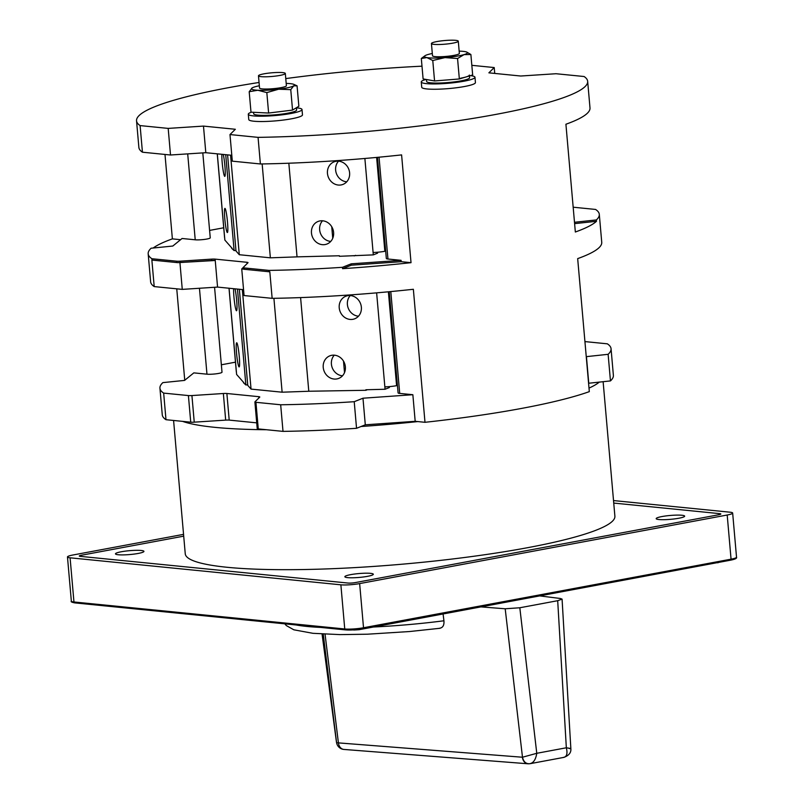 <?xml version="1.0" encoding="UTF-8"?>
<svg xmlns="http://www.w3.org/2000/svg" width="804" height="804" viewBox="0 0 804 804"><rect width="100%" height="100%" fill="white"/><g stroke="black" fill="none" stroke-linecap="round" stroke-linejoin="round"><path stroke-width="1.21" d="M389.236 291.721L398.08 392.885A8.352 1.136 -5 0 0 399.709 393.407L412.854 394.714L362.976 398.211L354.222 401.698A226.426 30.733 175 0 1 280.676 404.774L255.943 402.312A5.387 0.734 175 0 1 254.888 401.97A5.387 0.734 175 0 1 254.948 401.849L259.722 397.136A5.387 0.734 -5 0 0 259.782 397.015A5.387 0.734 -5 0 0 258.727 396.673L226.879 393.498A5.387 0.734 -5 0 0 223.351 393.508L191.925 395.558A5.387 0.734 175 0 1 188.407 395.568L163.664 393.106A226.426 30.733 175 0 1 159.936 388.201A226.426 30.733 175 0 1 162.87 382.614L184.568 380.413L193.824 372.875L206.97 374.182A8.352 1.136 -5 0 0 218.618 373.428A8.352 1.136 -5 0 0 222.004 372.202L214.567 287.279M235.482 362.162L221.351 364.795M273.913 298.324L282.124 392.201L251.049 389.106L242.336 289.561M282.124 392.201L309.962 391.216M239.351 289.259L247.753 385.357L251.049 389.106M176.749 288.837L184.749 380.272M159.936 388.201L162.267 414.804A226.426 30.733 -5 0 0 165.986 419.708L190.729 422.18A5.387 0.734 -5 0 0 194.246 422.16L225.683 420.12A5.387 0.734 175 0 1 229.2 420.1L256.717 422.854M257.28 428.452A5.387 0.734 -5 0 0 257.22 428.572A5.387 0.734 -5 0 0 258.265 428.914L283.008 431.376A226.426 30.733 -5 0 0 356.544 428.301L365.297 424.813L415.186 421.316L424.994 422.301L413.356 289.279A226.426 30.733 -5 0 1 272.144 298.344L269.812 271.742A226.426 30.733 175 0 1 269.038 271.752L268.918 270.395L244.185 267.923A5.387 0.734 175 0 1 243.14 267.591A5.387 0.734 175 0 1 243.2 267.461L247.964 262.757A5.387 0.734 -5 0 0 248.024 262.637A5.387 0.734 -5 0 0 246.979 262.295L215.12 259.119A5.387 0.734 -5 0 0 211.603 259.129L180.166 261.179A5.387 0.734 175 0 1 176.649 261.189L151.906 258.727A226.426 30.733 175 0 1 148.177 253.813A226.426 30.733 175 0 1 151.112 248.225L172.82 246.034L182.066 238.486L195.221 239.803A8.352 1.136 -5 0 0 206.859 239.039A8.352 1.136 -5 0 0 210.246 237.823L202.809 152.901M573.172 207.201L595.573 209.442A226.426 30.733 175 0 1 599.302 214.346L601.744 242.316A226.426 30.733 -5 0 1 577.674 258.617L589.312 391.638A226.426 30.733 175 0 1 424.994 422.301M588.578 383.257L610.457 380.915A226.426 30.733 -5 0 0 613.382 375.337L611.06 348.725A226.426 30.733 175 0 1 608.125 354.313L586.247 356.654M611.06 348.725A226.426 30.733 175 0 0 607.332 343.821L584.93 341.589M610.457 380.915L608.125 354.313M588.749 383.116L586.428 356.514M379.046 157.192L387.95 259.019L401.095 260.335L351.217 263.823L342.464 267.31L342.584 268.677L351.338 265.189L401.216 261.692L411.025 262.677L401.598 154.901A226.426 30.733 -5 0 1 260.385 163.966L258.064 137.363A226.426 30.733 -5 0 0 587.664 81.325A226.426 30.733 -5 0 0 584.096 76.521L556.026 73.727L520.731 76.018L488.872 72.842L494.219 67.556L471.827 65.325M342.464 267.31A226.426 30.733 175 0 1 268.918 270.395M599.302 214.346A226.426 30.733 175 0 1 596.367 219.934L574.488 222.276M587.664 81.325L589.995 107.927A226.426 30.733 -5 0 1 565.915 124.238L575.342 232.014A226.426 30.733 175 0 0 596.488 221.291L596.367 219.934M411.025 262.677A226.426 30.733 175 0 1 342.584 268.677M596.488 221.291L574.609 223.633M243.431 269.109A5.387 0.734 175 0 1 243.25 268.948L243.14 267.591L241.743 268.948L243.431 269.109A5.387 0.734 175 0 0 244.305 269.29L269.038 271.752M180.166 261.179L180.287 262.536L211.713 260.496A5.387 0.734 175 0 1 215.241 260.486L178.257 262.617A5.387 0.734 175 0 1 176.769 262.556L176.649 261.189M180.287 262.536A5.387 0.734 175 0 1 178.257 262.617M153.152 248.024A226.426 30.733 175 0 1 172.378 238.868L180.598 239.692M387.95 259.019A8.352 1.136 175 0 1 386.332 258.496L377.478 157.333M223.723 227.773L209.593 230.416M262.154 163.936L270.365 257.823L239.29 254.717L230.577 155.172M270.365 257.823L298.204 256.828M227.592 154.881L236.004 250.979L239.29 254.717M164.991 154.448L172.378 238.868M151.906 258.727L152.026 260.084A226.426 30.733 175 0 1 151.866 259.983L154.197 286.586A226.426 30.733 -5 0 1 150.629 281.782L148.177 253.813M138.871 147.403A226.426 30.733 -5 0 0 142.439 152.207L140.107 125.595A226.426 30.733 -5 0 1 136.539 120.791L138.871 147.403M421.989 66.179A226.426 30.733 -5 0 0 285.772 78.591M259.059 82.47A226.426 30.733 -5 0 0 136.539 120.791M152.026 260.084L176.769 262.556M260.385 163.966L232.316 161.162L229.984 134.559L235.341 129.273L203.482 126.097L168.187 128.399L170.508 155.001L142.439 152.207M170.508 155.001L205.804 152.7L231.803 155.293M168.187 128.399L140.107 125.595M229.984 134.559L258.064 137.363M248.305 114.228L248.768 119.545A26.954 3.658 -5 0 0 263.652 121.515A26.954 3.658 -5 0 0 291.55 118.791A26.954 3.658 -5 0 0 302.475 114.851L302.013 109.525A26.954 3.658 175 0 1 291.088 113.464A26.954 3.658 175 0 1 263.189 116.188A26.954 3.658 175 0 1 248.305 114.228A26.954 3.658 175 0 1 251.451 112.188M421.266 81.948L421.728 87.274A26.954 3.658 -5 0 0 436.612 89.234A26.954 3.658 -5 0 0 464.511 86.51A26.954 3.658 -5 0 0 475.435 82.571L474.973 77.254A26.954 3.658 175 0 1 464.049 81.194A26.954 3.658 175 0 1 436.15 83.917A26.954 3.658 175 0 1 421.266 81.948A26.954 3.658 175 0 1 425.969 79.425M494.731 73.435L494.219 67.556M203.482 126.097L205.804 152.7M296.445 107.816A26.954 3.658 175 0 1 302.013 109.525M253.541 112.289L253.672 113.756A21.567 2.925 -5 0 0 265.581 115.334A21.567 2.925 -5 0 0 287.902 113.153A21.567 2.925 -5 0 0 296.636 109.997L296.445 107.736M470.41 75.636A26.954 3.658 175 0 1 474.973 77.254M426.462 79.516L426.633 81.485A21.567 2.925 -5 0 0 438.542 83.053A21.567 2.925 -5 0 0 460.863 80.872A21.567 2.925 -5 0 0 469.596 77.727L469.446 75.928M469.365 75.063A21.567 2.925 175 0 1 460.632 78.209M401.095 260.335L401.216 261.692M351.217 263.823L351.338 265.189M574.79 223.492L574.669 222.125M332.745 238.245L331.74 226.718M179.945 262.777L182.267 289.38L154.197 286.586M182.267 289.38L217.562 287.088L243.562 289.681M272.144 298.344L244.074 295.55L241.743 268.948M412.854 394.714L415.186 421.316M362.976 398.211L365.297 424.813M354.222 401.698L356.544 428.301M283.008 431.376L280.676 404.774M163.664 393.106L165.986 419.708M215.12 259.119L217.562 287.088M344.504 372.624L343.499 361.096M443.094 614.015L443.929 620.778C444.31 625.401 442.773 627.904 439.316 628.286M539.997 595.935L560.348 598.488L562.076 599.121L557.695 600.699L519.816 607.764L505.193 608.779L481.174 606.909M505.193 608.779L522.489 757.227L536.77 753.298C535.755 759.669 533.374 763.147 529.635 763.71L527.916 763.77A8.09 6.211 -85.5 0 1 522.389 757.227L522.489 757.227C523.565 761.79 525.947 763.951 529.635 763.71M528.339 763.79A8.09 6.211 -85.5 0 1 527.916 763.77L343.941 749.439A8.09 6.211 94.5 0 1 338.414 742.886L522.389 757.227M528.771 763.8L530.228 763.659M519.816 607.764L536.77 753.298L566.338 747.78C571.131 748.524 572.066 748.765 569.162 748.524M562.076 599.121L570.85 748.604C571.272 752.544 568.991 755.458 564.006 757.358L530.318 763.639M323.248 634.095L336.544 742.383A8.09 1.196 -7 0 0 338.112 742.866A8.09 1.196 -7 0 0 338.414 742.886L325.057 634.185M336.454 742.072L336.806 743.63A8.09 8.01 -16.2 0 1 336.544 742.383L322.062 634.024L336.474 742.233M613.733 503.073L719.801 513.655A5.387 0.734 175 0 1 720.846 513.987A5.387 0.734 -5 0 0 719.801 513.655L613.733 503.073M81.475 555.232L183.704 536.157L81.475 555.232A5.387 0.734 -5 0 0 79.284 556.016A5.387 0.734 -5 0 0 80.33 556.358A5.387 0.734 175 0 1 79.284 556.016A5.387 0.734 175 0 1 81.475 555.232M347.931 583.041L80.33 556.358L347.931 583.041A5.387 0.734 -5 0 0 355.438 582.558L718.665 514.771L355.438 582.558A5.387 0.734 175 0 1 347.931 583.041M718.665 514.771A5.387 0.734 -5 0 0 720.846 513.987A5.387 0.734 175 0 1 718.665 514.771M613.522 500.57L730.042 512.198A13.477 1.829 175 0 1 732.655 513.042A13.477 1.829 175 0 1 727.198 515.012L359.649 583.593A13.477 1.829 175 0 1 340.876 584.82L70.089 557.805A13.477 1.829 175 0 1 67.476 556.971A13.477 1.829 175 0 1 72.943 555.001L183.553 534.358M173.584 420.462L185.252 553.795A215.643 29.266 -5 0 0 304.314 569.523A215.643 29.266 -5 0 0 527.494 547.715A215.643 29.266 -5 0 0 614.889 516.208L603.121 381.659M658.958 519.535A14.291 1.94 -5 0 0 674.938 518.851A14.291 1.94 -5 0 0 684.646 516.148A14.291 1.94 -5 0 0 681.882 515.253A14.291 1.94 -5 0 0 665.893 515.937A14.291 1.94 -5 0 0 656.185 518.64A14.291 1.94 -5 0 0 658.958 519.535M347.629 577.624A14.291 1.94 -5 0 0 363.609 576.95A14.291 1.94 -5 0 0 373.317 574.247A14.291 1.94 -5 0 0 370.543 573.352A14.291 1.94 -5 0 0 354.564 574.036A14.291 1.94 -5 0 0 344.856 576.729A14.291 1.94 -5 0 0 347.629 577.624M118.258 554.75A14.291 1.94 -5 0 0 134.238 554.067A14.291 1.94 -5 0 0 143.946 551.373A14.291 1.94 -5 0 0 141.172 550.479A14.291 1.94 -5 0 0 125.193 551.152A14.291 1.94 -5 0 0 115.485 553.856A14.291 1.94 -5 0 0 118.258 554.75M599.352 382.041A215.643 29.266 175 0 1 589 388.101M417.799 421.577A215.643 29.266 175 0 1 361.026 426.512M266.436 429.728A215.643 29.266 175 0 1 182.558 421.356M300.596 297.601L308.786 391.246L365.921 390.292L365.87 389.759L385.066 389.257L384.855 386.865A11.859 1.608 -5 0 0 396.593 385.679L397.437 385.518M385.066 389.257L389.367 387.538L389.287 386.613M365.921 390.292L367.348 389.719M323.228 367.408A12.13 10.954 -111.7 0 0 338.786 378.382A12.13 10.954 -111.7 0 0 345.368 366.825A12.13 10.954 -111.7 0 0 329.811 355.85A12.13 10.954 -111.7 0 0 323.228 367.408M339.218 307.791A12.13 10.954 -111.7 0 0 354.785 318.766A12.13 10.954 -111.7 0 0 361.368 307.218A12.13 10.954 -111.7 0 0 345.8 296.234A12.13 10.954 -111.7 0 0 339.218 307.791M342.504 375.8A12.13 10.954 68.3 0 1 331.409 364.142A12.13 10.954 68.3 0 1 334.273 355.167M358.494 316.193A12.13 10.954 68.3 0 1 347.398 304.535A12.13 10.954 68.3 0 1 350.273 295.55M229.009 288.224L236.326 371.9A11.859 1.608 -5 0 0 236.406 372.061L236.607 374.453L243.853 382.684M243.461 382.714L245.863 384.965L237.471 289.068M233.632 288.686A12.13 1.196 -95.8 0 0 233.964 297.168A12.13 1.196 -95.8 0 0 236.527 310.766A12.13 1.196 -95.8 0 0 236.647 300.224A12.13 1.196 -95.8 0 0 235.009 288.827M236.567 353.308A12.13 1.196 -95.8 0 0 239.13 366.905A12.13 1.196 -95.8 0 0 239.25 356.363A12.13 1.196 -95.8 0 0 236.688 342.775A12.13 1.196 -95.8 0 0 236.567 353.308M245.863 384.965L247.702 384.784M459.154 51.144A21.567 2.925 175 0 1 464.983 51.607A21.567 2.925 175 0 1 466.742 52.079A21.567 2.925 175 0 1 464.049 54.622A21.567 2.925 175 0 1 458.672 55.868A21.567 2.925 175 0 1 444.994 57.607A21.567 2.925 175 0 1 426.874 57.586A21.567 2.925 175 0 1 425.004 55.727A21.567 2.925 175 0 1 427.808 54.571A21.567 2.925 175 0 1 432.311 53.496M421.316 58.481L423.105 78.923L434.562 80.953L459.345 78.963L472.672 74.963L470.883 54.511L464.049 54.622L457.556 58.521L444.994 57.607L432.773 60.501L426.874 57.586L421.316 58.481L425.004 55.727M431.436 43.537L432.502 55.767A13.477 1.829 -5 0 0 439.949 56.752A13.477 1.829 -5 0 0 453.898 55.386A13.477 1.829 -5 0 0 459.355 53.416L458.29 41.185A13.477 1.829 175 0 1 452.823 43.155A13.477 1.829 175 0 1 438.873 44.511A13.477 1.829 175 0 1 431.436 43.537A13.477 1.829 175 0 1 436.894 41.567A13.477 1.829 175 0 1 450.843 40.2A13.477 1.829 175 0 1 458.29 41.185M457.556 58.521L459.345 78.963M434.562 80.953L432.773 60.501M466.742 52.079L470.883 54.511M286.194 83.415A21.567 2.925 175 0 1 288.093 83.485A21.567 2.925 175 0 1 293.772 84.35A21.567 2.925 175 0 1 293.741 85.837A21.567 2.925 175 0 1 285.711 88.138A21.567 2.925 175 0 1 278.626 89.224A21.567 2.925 175 0 1 257.843 90.259A21.567 2.925 175 0 1 252.044 88.008A21.567 2.925 175 0 1 252.195 87.907A21.567 2.925 175 0 1 259.34 85.767M258.476 75.807L259.541 88.048A13.477 1.829 -5 0 0 266.988 89.023A13.477 1.829 -5 0 0 280.928 87.666A13.477 1.829 -5 0 0 286.395 85.696L285.319 73.455A13.477 1.829 175 0 1 279.862 75.425A13.477 1.829 175 0 1 265.913 76.792A13.477 1.829 175 0 1 258.476 75.807A13.477 1.829 175 0 1 263.933 73.837A13.477 1.829 175 0 1 277.882 72.471A13.477 1.829 175 0 1 285.319 73.455M266.827 92.591L257.843 90.259L249.2 91.716L250.989 112.168L268.616 113.042L266.827 92.591L278.626 89.224L290.757 89.646L292.545 110.088L298.857 106.269L297.068 85.827L293.772 84.35M297.068 85.827L293.741 85.837L290.757 89.646M268.616 113.042L292.545 110.088M249.2 91.716L252.195 87.907M288.837 163.212L297.038 256.868L339.358 255.762L339.399 256.295L373.307 254.878L373.096 252.476A11.859 1.608 -5 0 0 384.845 251.29L385.689 251.139M373.307 254.878L377.609 253.159L377.528 252.235M354.162 255.903L355.599 255.34M311.47 233.019A12.13 10.954 -111.7 0 0 327.037 244.004A12.13 10.954 -111.7 0 0 333.61 232.446A12.13 10.954 -111.7 0 0 318.052 221.462A12.13 10.954 -111.7 0 0 311.47 233.019M327.459 173.413A12.13 10.954 -111.7 0 0 343.027 184.387A12.13 10.954 -111.7 0 0 349.609 172.83A12.13 10.954 -111.7 0 0 334.042 161.855A12.13 10.954 -111.7 0 0 327.459 173.413M330.745 241.421A12.13 10.954 68.3 0 1 319.65 229.763A12.13 10.954 68.3 0 1 322.515 220.788M346.735 181.804A12.13 10.954 68.3 0 1 335.64 170.147A12.13 10.954 68.3 0 1 338.514 161.172M217.251 153.845L224.577 237.522A11.859 1.608 -5 0 0 224.648 237.672L224.859 240.064L232.095 248.295M231.703 248.335L234.105 250.587L225.713 154.69M221.874 154.308A12.13 1.196 -95.8 0 0 222.205 162.79A12.13 1.196 -95.8 0 0 224.768 176.388A12.13 1.196 -95.8 0 0 224.889 165.845A12.13 1.196 -95.8 0 0 223.251 154.438M224.808 218.929A12.13 1.196 -95.8 0 0 227.371 232.527A12.13 1.196 -95.8 0 0 227.492 221.984A12.13 1.196 -95.8 0 0 224.929 208.387A12.13 1.196 -95.8 0 0 224.808 218.929M234.105 250.587L235.944 250.406M206.97 374.182L199.452 288.264M195.221 239.803L187.704 153.886M390.794 291.571L399.709 393.407M255.943 402.312L258.265 428.914M258.848 398L258.727 396.673M226.879 393.498L229.2 420.1M225.683 420.12L223.351 393.508M191.925 395.558L194.246 422.16M190.729 422.18L188.407 395.568M247.089 263.622L246.979 262.295M211.713 260.496L211.603 259.129M244.185 267.923L244.305 269.29M296.073 624.959A123.997 16.824 -5 0 0 306.987 626.457A123.997 16.824 -5 0 0 320.756 627.421M373.468 627.009A123.997 16.824 -5 0 0 443.929 620.778M557.695 600.699L566.338 747.78C567.765 753.69 566.77 756.896 563.363 757.418M359.84 629.261A4.311 2.492 79.4 0 1 359.026 629.703L354.051 630.004A4.311 3.467 -84.3 0 1 353.489 629.884M717.51 562.75A4.311 2.492 -100.6 0 0 717.922 562.73A4.311 2.492 -100.6 0 0 718.615 562.408M70.089 557.805L73.958 601.975L344.745 628.979L340.876 584.82M359.649 583.593L363.519 627.753A1.075 0.623 79.4 0 1 362.976 628.758A12.402 1.678 -5 0 1 345.7 629.884A1.075 0.864 -84.3 0 1 344.745 628.979A13.477 1.829 -5 0 0 363.519 627.753L731.057 559.172L727.198 515.012M363.177 628.718L730.524 560.167A1.075 0.623 -100.6 0 0 731.057 559.172A13.477 1.829 -5 0 0 736.524 557.202L732.655 513.042M736.524 557.202C737.288 558.569 733.881 559.494 730.625 560.167L363.076 628.748L345.499 629.894L74.712 602.879C71.777 602.317 70.651 601.724 71.345 601.131A13.477 1.829 -5 0 0 73.958 601.975A1.075 0.864 95.7 0 0 74.913 602.879M388.382 291.802L396.593 385.679M384.855 386.865L376.634 292.857M229.07 288.234L236.406 372.061M376.624 157.413L384.845 251.29M373.096 252.476L364.875 158.468M217.311 153.855L224.648 237.672M254.888 401.97L257.22 428.572M440.1 628.266L409.588 631.532L367.398 634.205L339.911 634.607L312.977 633.321L293.842 629.803L286.335 625.592L284.817 623.834M336.806 743.63A8.09 8.09 0 0 0 343.941 749.439M354.051 630.004L353.117 629.904M359.026 629.703L719.811 562.187M71.345 601.131L67.476 556.971"/></g></svg>
